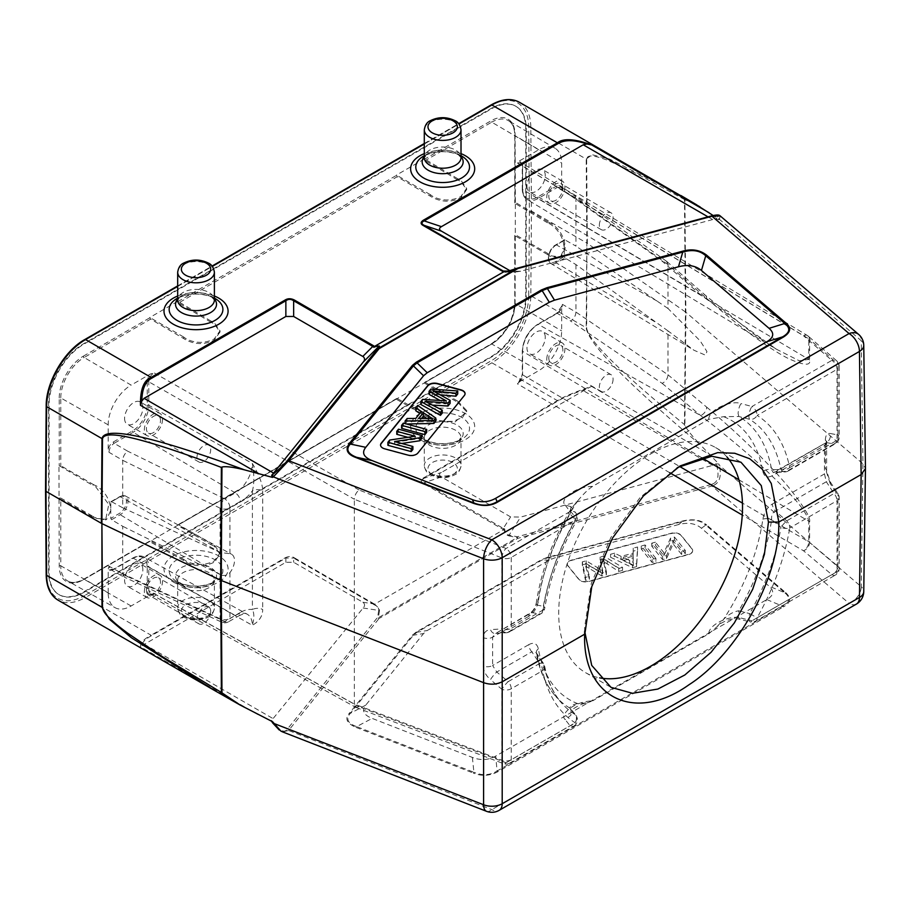 <?xml version="1.0" encoding="UTF-8"?>
<svg xmlns="http://www.w3.org/2000/svg" width="911" height="911" viewBox="0 0 911 911"><rect width="100%" height="100%" fill="white"/><g stroke="black" fill="none" stroke-linecap="round" stroke-linejoin="round"><path stroke-width="0.68" stroke-dasharray="4.55 3.42" d="M694.444 203.529L684.89 199.76L685.869 312.257L862.945 463.813L865.45 468.493M708.018 216.841L712.709 219.54L715.944 218.811L718.927 219.733L713.142 215.508M712.709 219.54L520.648 271.25L515.057 272.07L510.149 270.818M720.168 215.907L719.405 219.312A2.198 1.936 48.9 0 0 716.866 217.991C719.291 215.349 718.096 214.529 713.29 215.531L517.163 268.278M520.648 271.25L509.078 271.25M676.372 192.904L609.539 159.049L592.07 154.722L586.194 159.072L530.806 127.096L531.443 211.056L586.855 243.055L586.194 159.072A7.345 4.27 -0.5 0 1 586.661 159.368C587.037 153.857 595.293 155.792 607.25 160.142L635.889 173.249L684.89 199.76M45.983 491.336L46.62 405.452A53.601 30.951 -60 0 1 84.518 340.19L490.835 105.608A53.601 30.951 -60 0 1 528.733 127.107L529.371 211.056L531.443 211.056L530.806 295.756L586.194 327.732C588.073 343.196 626.039 382.142 700.103 444.557L718.927 464.063L715.944 463.858L712.709 465.362L520.648 517.061L510.627 516.901L441.436 476.954C438.908 475.451 438.908 473.959 441.436 472.456L586.923 388.826C573.816 393.222 564.228 397.23 558.17 400.851L424.173 478.207C421.246 479.79 421.246 481.281 424.173 482.705A2.198 1.275 -60 0 1 423.387 483.399C420.381 481.407 420.381 479.607 423.387 478.002A2.198 1.275 -120 0 0 424.173 478.207L441.436 472.456M423.387 478.002L557.395 400.635C563.249 396.911 574.636 392.151 591.558 386.332L586.923 388.826M503.601 529.712L504.751 528.995C504.922 532.491 506.391 534.529 509.147 535.11A2.198 0.66 -78.5 0 0 509.078 535.941L506.88 535.053L503.601 529.712L374.637 604.164L379.306 608.707L379.477 610.769A2.198 1.264 9.3 0 1 378.725 610.404C379.044 608.058 377.405 606.122 373.817 604.585L374.637 604.164M285.075 557.862C288.525 556.12 291.645 556.12 294.424 557.862A2.198 1.275 -60 0 1 293.649 558.067L285.86 558.067A2.198 1.275 60 0 1 285.075 557.862L151.078 635.218A2.198 1.275 -120 0 0 151.864 635.434C145.111 639.294 141.786 642.745 141.854 645.774L140.465 646.764C140.203 642.972 143.744 639.112 151.078 635.218L85.554 597.388A55.07 31.794 -60 0 1 58.019 600.121M244.638 707.528L237.372 703.474M682.293 521.081C692.929 518.564 701.049 519.862 706.651 524.975A2.198 1.492 -49.4 0 1 705.74 525.089C699.99 520.044 692.337 518.814 682.76 521.411A2.198 0.763 74.9 0 1 682.293 521.081L546.93 557.521L541.396 559.753L416.293 631.983L412.421 635.172L349.3 713.324A2.198 1.628 -141.1 0 0 350.302 713.359C345.588 718.984 347.717 723.402 356.668 726.625A2.198 1.002 -68.7 0 1 356.053 727.388C346.852 723.425 344.597 718.733 349.3 713.324M785.726 592.662C791.511 598.117 790.725 602.866 783.346 606.885A2.198 1.275 60 0 1 782.572 606.191C789.974 602.228 790.725 597.753 784.815 592.776A2.198 1.492 130.6 0 0 785.726 592.662L706.651 524.975M497.93 771.674C489.742 775.99 481.532 776.445 473.287 773.04A2.198 1.002 111.3 0 0 473.902 772.277C482.261 775.808 490.004 775.375 497.144 770.979A2.198 1.275 -120 0 0 497.93 771.674L783.346 606.885M365.766 705.125L350.302 713.359L413.423 635.206L417.079 632.188L542.17 559.969L547.397 557.851L682.76 521.411L678.467 524.588C687.907 522.117 695.56 523.347 701.447 528.266L769.066 586.137C774.566 590.966 773.815 595.441 766.823 599.563L495.63 756.13C488.478 760.173 480.735 760.605 472.388 757.428L372.144 718.392C363.626 714.987 361.496 710.569 365.766 705.125L423.569 633.555L427.225 630.537L549.287 560.071L554.503 557.965L678.467 524.588M691.984 549.014L681.121 535.566A7.345 4.236 0 0 0 679.652 534.358A7.345 4.236 0 0 0 671.361 533.516L571.539 560.39A7.345 4.236 0 0 0 567.302 564.239A7.345 4.236 0 0 0 567.986 566.027L578.849 579.476A7.345 4.236 0 0 0 588.608 581.525L688.431 554.651A7.345 4.236 0 0 0 692.667 550.813A7.345 4.236 0 0 0 691.984 549.014L691.984 548.718A7.345 4.236 180 0 1 692.667 550.506A7.345 4.236 180 0 1 688.431 554.355L588.608 581.229A7.345 4.236 180 0 1 580.307 580.375A7.345 4.236 180 0 1 578.849 579.168L567.986 565.731A7.345 4.236 180 0 1 567.302 563.932A7.345 4.236 180 0 1 571.539 560.094L671.361 533.22A7.345 4.236 180 0 1 681.121 535.269L691.984 548.718M655.408 542.193L651.752 543.172L662.616 556.621L666.533 555.562L673.138 540.929L681.667 551.497L685.323 550.506L674.459 537.057L670.553 538.116L663.948 552.761L655.408 542.193L655.408 545.188L663.948 555.756L670.553 541.111L674.459 540.064L685.323 553.501L681.667 554.492L673.138 543.935L666.533 558.568L662.616 559.616L651.752 546.167L655.408 545.188M655.931 558.42L645.079 544.972L641.253 545.996L652.117 559.445L655.931 558.42L655.931 561.415L652.117 562.451L641.253 549.003L645.079 547.966L655.931 561.415M614.64 553.171L610.586 554.252L632.519 564.729L636.63 563.613L637.563 546.999L633.213 548.16L633.145 553.148L621.097 556.382L614.64 553.171L614.64 556.165L621.097 559.388L633.145 556.143L633.213 551.166L637.563 549.993L636.63 566.619L632.519 567.724L610.586 557.259L614.64 556.165M585.671 563.26L601.795 572.996L606.396 571.755L603.424 558.477L618.728 568.441L622.555 567.405L603.788 556.086L600.11 557.076L602.683 570.776L586.183 560.823L582.288 561.871L585.5 577.38L589.406 576.333L585.671 563.26L585.671 566.255L589.406 579.328L585.5 580.375L582.288 564.877L586.183 563.829L602.683 573.771L600.11 560.071L603.788 559.081L622.555 570.4L618.728 571.436L603.424 561.472L606.396 574.75L601.795 575.991L601.795 572.996M651.752 546.167L651.752 543.172M662.616 559.616L662.616 556.621M666.533 558.568L666.533 555.562M673.138 543.935L673.138 540.929M681.667 554.492L681.667 551.497M685.323 553.501L685.323 550.506M674.459 540.064L674.459 537.057M670.553 541.111L670.553 538.116M663.948 555.756L663.948 552.761M645.079 547.966L645.079 544.972M641.253 549.003L641.253 545.996M652.117 562.451L652.117 559.445M610.586 557.259L610.586 554.252M623.363 560.538L633.35 565.777L633.134 557.908L623.363 560.538L623.363 557.236L633.134 554.605L633.134 557.908M632.519 567.724L632.519 564.729M636.63 566.619L636.63 563.613M637.563 549.993L637.563 546.999M633.213 551.166L633.213 548.16M633.145 556.143L633.145 553.148M621.097 559.388L621.097 556.382M633.35 565.777L633.35 562.486L623.363 557.236M633.134 554.605L633.35 562.486M601.795 575.991L585.671 566.255M606.396 571.755L606.396 574.75M603.424 561.472L603.424 558.477M618.728 571.436L618.728 568.441M622.555 570.4L622.555 567.405M603.788 559.081L603.788 556.086M600.11 557.076L600.11 560.071M602.683 573.771L602.683 570.776M586.183 563.829L586.183 560.823M582.288 564.877L582.288 561.871M585.5 580.375L585.5 577.38M589.406 576.333L589.406 579.328M379.477 610.769L378.327 617.749L517.163 537.592A2.198 0.66 101.5 0 1 517.232 536.761A2.198 0.763 -105.1 0 0 517.949 538.287L379.113 618.444A2.198 1.628 38.9 0 1 377.587 617.385A2.198 1.264 -170.7 0 0 378.327 617.749A2.198 1.275 -120 0 0 379.113 618.444L288.616 730.485L282.547 731.886M504.751 528.995L503.305 528.391A2.198 1.275 120 0 1 502.53 529.086L423.387 483.399M713.29 483.695C718.005 481.395 719.2 475.599 716.866 466.295L719.405 465.327C721.808 476.749 719.337 483.65 712.003 486.041A2.198 0.763 74.9 0 1 711.297 484.515L713.29 483.695M586.661 159.368L587.322 243.351L685.869 312.257L684.89 425.562C687.577 430.311 692.656 436.642 700.103 444.557M684.89 425.562L684.468 424.606C620.619 372.246 588.005 340.054 586.661 328.028L586.855 243.055L586.194 327.732A7.345 4.202 -179.5 0 1 586.661 328.028M374.512 604.244L373.556 603.549A2.198 1.275 120 0 1 372.781 603.754L373.817 604.585M141.854 645.774L285.86 562.281L293.649 562.281L362.84 602.228C365.038 603.936 365.129 605.872 363.125 608.013L271.626 720.385L272.594 721.751M271.603 721.284L271.626 720.385L273.038 722.548C279.768 730.85 284.46 733.15 287.09 729.426A2.198 1.628 -141.1 0 0 288.616 730.485L491.815 809.617A14.69 8.484 -120 0 0 499.16 810.346M380.559 445.16A7.345 4.236 0 0 0 380.547 445.308A7.345 4.236 0 0 0 384.784 449.146L408.082 455.42A7.345 4.236 0 0 0 417.842 453.371L464.382 395.738A7.345 4.236 0 0 0 465.077 393.951A7.345 4.236 0 0 0 465.065 393.803M396.775 434.308L398.483 432.201L421.77 438.464M387.892 445.308L389.714 443.042L415.086 439.239L407.934 437.314M401.74 443.463L394.6 444.545L412.888 449.465M401.592 428.341L403.379 426.132L426.667 432.406M415.792 410.77L417.671 408.435L435.811 421.087M406.488 423.979L405.099 424.002L407.126 421.497L415.746 421.451L421.36 414.494L419.789 413.446M440.207 394.782L433.26 394.042L450.136 403.357M429.058 394.338L430.88 392.094L457.732 393.951M420.848 404.507L422.556 402.389L446.299 403.869L440.081 400.476M432.474 405.099L424.981 404.29L442.245 413.127M398.483 429.195L398.483 432.201M394.6 441.55L394.6 444.545M389.714 440.047L389.714 443.042M415.086 436.244L415.086 439.239M403.379 423.137L403.379 426.132M417.671 405.429L417.671 408.435M407.126 418.502L407.126 421.497M415.746 418.456L415.746 421.451M421.36 411.499L421.36 414.494M432.44 418.57L432.44 421.873L426.792 418.456M421.474 418.456L418.809 421.747L418.809 418.445M418.809 421.747L432.44 421.873M433.26 391.047L433.26 394.042M424.981 401.295L424.981 404.29M422.556 402.389L422.556 399.382M446.299 400.874L446.299 403.869M430.88 389.088L430.88 392.094M584.668 631.881L584.657 627.087L591.376 583.199L610.939 537.331L640.182 497.395L677.454 467.537M584.668 631.095L584.668 628.18M726.978 457.015A129.966 75.032 120 0 0 715.59 447.574A129.966 75.032 120 0 0 615.437 482.397A129.966 75.032 120 0 0 558.705 613.194A129.966 75.032 120 0 0 585.625 672.694A129.966 75.032 120 0 0 599.632 677.864M808.774 338.801A7.345 4.236 180 0 1 809.594 339.393A7.345 4.931 131 0 0 808.319 336.216A7.345 4.931 131 0 0 803.548 335.795L831.868 360.38L751.985 406.5A7.345 4.236 60 0 1 757.132 415.462A7.345 5.99 121.9 0 1 749.673 419.345L738.832 416.498L723.607 416.68L708.667 419.356L592.549 486.406C588.426 489.082 583.45 493.933 577.597 500.97L571.402 508.372L571.003 506.641L570.07 513.929L571.527 508.133C552.92 539.278 541.168 570.912 536.283 603.025A7.345 3.405 -171.7 0 1 538.355 601.089A161.418 93.195 -60 0 1 577.597 500.97M93.787 516.469L92.74 517.072L105.608 519.965L108.785 504.455L95.609 486.668L92.74 485.369L93.787 484.766L96.657 486.064C105.369 491.826 110.083 499.888 110.8 510.274L110.8 518.393L119.443 513.394A9.941 5.739 -60 0 0 126.481 501.221A9.941 5.739 -60 0 0 119.443 497.155L110.8 502.155L110.8 510.274L106.655 519.361L96.657 518.439L60.775 498.066L60.775 565.822L108.181 592.719A32.454 18.732 -60 0 0 115.002 607.637A32.454 18.732 -60 0 0 131.127 605.974L150.269 594.917L153.982 593.665L150.361 594.018L148.789 590.658L354.356 704.044L355.791 707.346L359.048 706.754L506.072 762.769A7.345 3.393 -69.1 0 1 503.407 763.612A7.345 3.393 -69.1 0 1 501.915 760.264L354.356 704.044L354.356 499.251L501.915 557.965L501.915 628.92A7.345 4.236 0 0 0 511.219 628.408A7.345 4.236 60 0 1 509.693 631.767A7.345 4.236 60 0 1 508.224 632.109A7.345 4.817 -93.5 0 1 506.482 632.735A7.345 4.817 -93.5 0 1 501.915 628.92L490.482 629.626A7.345 4.817 86.5 0 0 495.026 633.441A7.345 4.817 86.5 0 0 496.78 632.803L530.327 612.921A7.345 4.236 60 0 0 528.813 616.292C533.8 613.114 536.989 608.047 538.355 601.089M577.597 703.588C572.29 704.636 569.785 706.173 570.07 708.211L571.391 710.956C570.787 709.623 582.55 702.893 587.083 702.882L577.597 703.588A161.418 93.195 -60 0 1 538.355 648.791C536.978 643.405 533.789 642.016 528.813 644.624A7.345 4.236 60 0 0 531.808 651.786L536.215 652.629L537.274 654.918A7.345 4.942 -10 0 1 536.317 653.062C539.392 670.633 545.871 685.083 555.767 696.425A168.512 97.283 -60 0 1 537.274 654.918L543.696 664.392A7.345 2.687 145.9 0 0 543.525 663.527A7.345 2.687 145.9 0 0 539.642 663.481A7.345 4.236 -120 0 1 542.637 670.644L511.219 688.784A7.345 4.236 180 0 1 501.915 689.308A7.345 1.287 -50 0 1 508.224 681.622L496.78 672.011L492.612 665.52L528.813 644.624M587.083 702.882L592.549 700.912C574.124 701.254 558.99 714.828 565.219 719.599L570.878 715.329L570.969 709.065M708.667 633.862L721.079 623.272C727.969 619.457 734.027 618.091 739.265 619.173L741.087 618.068C732.774 614.538 709.134 623.283 708.667 633.862L592.549 700.912M717.435 626.221L723.607 619.298C728.629 614.378 733.708 611.532 738.832 610.78L738.069 615.927L739.265 619.173L750.152 621.894A7.345 2.494 104.1 0 0 751.985 620.79L741.087 618.068M762.86 519.179A7.345 3.405 8.3 0 1 771.64 519.6C771.264 515.182 772.517 512.358 775.398 511.151A7.345 4.236 -120 0 1 772.403 503.988C767.404 507.154 764.227 512.221 762.86 519.179A161.418 93.195 -60 0 1 723.607 619.298M762.86 471.477C764.238 476.863 767.415 478.252 772.403 475.644A7.345 4.236 -120 0 1 773.906 472.297L773.245 472.593L771.64 469.803A7.345 4.942 170 0 0 762.86 471.477A161.418 93.195 -60 0 0 723.607 416.68M183.612 338.186L183.612 336.979L186.163 338.824C195.512 343.493 204.861 343.538 214.21 338.96L220.018 330.83L214.21 322.631L211.067 321.127L211.067 322.335L214.21 323.838L220.018 332.025L214.21 340.167C204.861 344.734 195.512 344.688 186.163 340.019L150.6 319.123L84.131 357.499L131.127 385.102L150.269 374.057L153.982 372.804C150.827 374.99 149.097 377.985 148.789 381.8L148.789 405.293L252.324 463.426C254.306 474.733 254.328 483.889 252.393 490.892A7.345 4.236 0 0 1 262.698 490.847C262.619 484.06 259.157 474.927 252.324 463.426A24.062 13.893 120 0 1 235.311 492.885L133.2 432.292L114.148 443.293L127.711 451.196C124.716 453.473 123.053 456.502 122.712 460.306L220.075 508.167A7.345 3.758 -63.8 0 1 224.823 498.943L127.711 451.196M211.067 322.335L178.624 302.942L177.861 301.29L149.825 317.472L150.6 319.123M430.243 195.797L430.243 194.59L432.793 196.434C442.142 201.103 451.492 201.149 460.829 196.571L466.637 188.44L460.829 180.253L457.698 178.738L457.698 179.945L460.829 181.448L466.637 189.636L460.829 197.778C451.492 202.344 442.142 202.299 432.793 197.63L397.23 176.734L178.624 302.942M457.698 179.945L425.255 160.552L424.492 158.901L396.444 175.083L397.23 176.734M519.577 160.837L522.607 165.085A1.105 0.638 0 0 0 522.288 165.54L521.092 162.659L517.414 162.989L519.577 160.837L538.72 149.791A32.454 18.732 -60 0 1 555.038 148.242A32.454 18.732 -60 0 1 561.666 163.035L561.666 186.63L562.429 190.479L560.925 187.165L574.397 195.261M708.667 419.356C709.111 408.64 732.695 399.94 741.087 403.619C739.47 405.771 738.468 409.062 738.069 413.457L738.832 416.498A168.512 97.283 -60 0 1 771.64 469.803L780.966 469.416A7.345 4.897 87 0 0 784.883 471.944A7.345 4.897 87 0 0 786.728 471.317A7.345 4.236 60 0 0 788.209 470.976L835.489 443.668A7.345 4.236 -120 0 0 837.015 440.309A7.345 4.236 0 0 0 839.168 437.314A7.345 4.236 0 0 0 837.904 434.934A7.345 6.286 -79.4 0 1 834.009 444.01A7.345 4.236 -120 0 0 835.489 443.668A7.345 7.345 0 0 0 839.168 437.314L839.168 366.347A7.345 4.236 180 0 1 837.015 369.342A7.345 4.236 -120 0 0 831.868 360.38A7.345 4.931 -49 0 1 836.64 360.802A7.345 4.931 -49 0 1 837.904 363.979L809.594 339.393L809.594 359.959C810.972 366.074 803.855 365.584 788.254 358.467C769.419 348.981 742.226 328.985 706.685 298.478L668.002 264.6L666.556 261.298L662.183 261.195L700.661 294.902A7.345 4.908 -48.8 0 1 705.421 295.323A7.345 4.908 -48.8 0 1 705.433 295.335A7.345 4.908 -48.8 0 1 706.685 298.478M571.003 506.641L565.219 505.149C558.99 500.276 574.055 486.588 592.549 486.406M108.181 448.451L110.22 444.819L113.385 441.949A1.105 0.638 -120 0 0 114.148 443.293C111.005 445.468 109.274 448.463 108.967 452.277L108.181 448.451L108.181 424.845A32.454 18.732 -60 0 1 131.127 385.102M122.712 507.791L111.575 501.688L120.218 496.7A11.046 6.377 -60 0 1 125.672 496.119A11.046 6.377 -60 0 1 128.03 501.209A11.046 6.377 -60 0 1 120.218 514.738L111.575 519.725L122.712 526.273L122.712 573.759L124.386 577.198L127.711 576.64L114.148 569.17A1.105 0.638 -120 0 0 113.385 569.626L132.425 558.625A1.105 0.638 60 0 1 133.2 558.17L235.311 615.472L224.823 621.53A7.345 3.872 -65.2 0 1 221.669 622.156A7.345 3.872 -65.2 0 1 220.075 618.763L220.075 574.499L220.678 574.761C224.174 576.173 227.26 575.456 229.936 572.643A13.631 7.869 120 0 0 234.491 560.561A13.631 7.869 120 0 0 231.576 554.275A13.631 7.869 120 0 0 229.936 553.74L220.075 552.43L122.712 507.791L122.712 460.306L108.967 452.277M110.8 502.155L111.575 501.688L110.8 502.155M93.787 484.766L60.775 465.703L59.226 465.703L92.74 485.369M515.546 106.097A49.194 28.4 -60 0 0 490.949 108.534L83.368 343.857A49.194 28.4 -60 0 0 48.579 404.108L48.579 571.983A49.194 28.4 -60 0 0 58.771 594.496A49.194 28.4 -60 0 0 83.368 592.059L490.949 356.748A49.194 28.4 -60 0 0 525.738 296.496L525.738 128.622A49.194 28.4 -60 0 0 515.546 106.097L516.059 106.405A49.194 28.4 120 0 0 491.462 108.842L83.88 344.153A49.194 28.4 120 0 0 49.092 404.404L49.092 572.279A49.194 28.4 120 0 0 59.283 594.803A49.194 28.4 120 0 0 83.88 592.366L491.462 357.044A49.194 28.4 120 0 0 526.251 296.792L526.251 128.918A49.194 28.4 120 0 0 516.059 106.405M548.57 222.204L551.383 223.525C559.946 229.378 564.581 237.486 565.287 247.883L561.21 256.936L551.383 255.9L548.57 253.907L547.511 254.511L550.335 256.503L560.163 257.54L564.239 248.487L564.239 240.367L555.585 245.355A9.941 5.739 -60 0 0 548.559 257.54A9.941 5.739 -60 0 0 555.585 261.594L564.239 256.606L564.239 248.487C563.533 238.101 558.899 229.982 550.335 224.129L547.511 222.808L548.57 222.204L515.364 202.356L515.079 302.646A34.14 19.712 120 0 1 490.949 344.449L83.368 579.76A34.14 19.712 120 0 1 59.226 565.833L58.953 465.863M515.364 202.356L515.079 135.671L561.666 163.035M424.492 383.121L457.686 402.298L457.686 401.102L425.255 382.369L424.492 382.814L491.724 343.994A33.035 19.074 120 0 0 515.079 303.534A1.105 0.638 180 0 1 515.079 302.646M457.686 401.102L466.637 410.542L462.606 417.42L452.961 421.394L439.762 421.269L430.243 416.942L397.23 398.551L178.624 524.759L211.067 543.491L211.067 544.687L177.861 525.51M211.067 544.687L214.21 546.133L220.018 554.127L214.21 562.178C204.861 566.756 195.512 566.813 186.163 562.315L183.612 560.538L183.612 559.331L186.163 561.119C195.512 565.606 204.861 565.56 214.21 560.982L220.018 552.931L214.21 544.937L211.067 543.491M183.612 559.331L150.6 540.94L84.131 579.305A1.105 0.638 -120 0 0 83.368 579.76M668.002 330.909L575.946 264.6L564.991 257.95L556.359 262.937A11.046 6.377 -60 0 1 550.768 263.438A11.046 6.377 -60 0 1 548.547 258.428A11.046 6.377 -60 0 1 556.359 244.9L564.991 239.912L575.946 246.118L575.946 198.632L668.002 264.6L668.002 308.487L700.263 340.987L706.97 351.623L705.353 355.119L693.92 350.223L668.002 330.909L668.002 374.797L706.685 407.137A7.345 5.033 -50.1 0 1 700.661 415.541L538.185 324.35A1.105 0.638 -120 0 0 537.649 324.305C528.3 330.727 523.176 339.598 522.288 350.906L522.288 374.398A1.105 0.638 180 0 0 522.595 374.842L522.595 351.35A1.105 0.638 0 0 1 522.607 350.462L522.607 373.954L519.577 381.709L517.414 383.838C520.545 381.652 522.276 378.657 522.595 374.842L679.526 466.409M519.577 381.709L538.72 370.652A32.454 18.732 -60 0 0 561.666 330.909L561.666 307.303L559.627 310.936L556.462 313.805L537.422 324.806A20.942 12.094 -60 0 0 522.607 350.462M701.925 457.823L522.595 351.35A22.046 12.731 -60 0 1 538.185 324.35L557.236 313.35C560.379 311.175 562.11 308.169 562.429 304.365L561.666 307.303M575.946 264.6L575.946 312.086L668.002 374.797C667.683 378.612 665.747 381.47 662.183 383.372L570.559 320.968C573.873 318.873 575.661 315.912 575.946 312.086L562.429 304.365M564.239 256.606L564.991 257.95M547.511 254.511L515.079 235.778L515.079 234.89L515.079 303.534L561.666 330.909M548.57 253.907L515.364 234.731M547.511 222.808L515.079 203.426L515.079 134.771A34.14 19.712 120 0 0 490.949 120.833L424.492 159.209M564.991 239.912L564.239 240.367L564.991 239.912M522.607 165.085L522.607 188.577A20.942 12.094 -60 0 0 537.422 197.129L556.462 186.129L559.627 185.354L561.666 186.63M526.979 186.06A12.925 7.459 120 0 0 529.667 191.982A12.925 7.459 120 0 0 536.124 191.333A12.925 7.459 120 0 0 545.256 175.504A12.925 7.459 120 0 0 542.592 169.594A12.925 7.459 120 0 0 532.628 173.044A12.925 7.459 120 0 0 526.979 186.06M521.103 162.67L522.595 165.984A1.105 0.638 0 0 1 522.288 165.54L522.288 189.032A1.105 0.638 180 0 1 522.607 188.577M772.403 503.988L824.466 473.925L824.466 445.593L826.3 442.564L773.929 472.285A7.345 4.236 -120 0 1 775.398 471.944L773.314 472.593L784.918 471.944A7.345 7.345 0 0 0 788.209 470.976A7.345 4.236 60 0 0 789.723 467.605L837.015 440.309L837.015 369.342L757.132 415.462A178.59 103.102 120 0 1 789.723 467.605A7.345 5.022 -11.6 0 1 780.966 469.416A171.496 99.014 120 0 0 749.673 419.345A7.345 2.426 104.9 0 1 749.218 413.583A7.345 2.426 104.9 0 1 751.985 406.5L741.087 403.619M826.3 442.564L834.009 444.01L786.728 471.317L775.398 471.944L826.3 442.564A7.345 6.286 100.6 0 0 830.194 433.488L837.904 434.934L837.904 363.979A7.345 4.236 180 0 1 839.168 366.347A7.345 7.345 0 0 0 836.64 360.802L808.319 336.216M706.685 407.137C739.743 434.638 771.89 466.865 788.254 486.793C803.855 506.391 810.972 518.074 809.594 521.832L809.594 542.409L837.904 566.289A7.345 5.011 -49.9 0 1 831.868 574.67L751.985 620.79A7.345 4.236 60 0 0 755.618 621.131L835.489 575.012A7.345 4.236 -120 0 0 837.015 571.652A7.345 4.236 0 0 0 839.168 568.658A7.345 4.236 0 0 0 837.904 566.289L837.904 495.322A7.345 4.236 180 0 1 839.168 497.691A7.345 4.236 180 0 1 837.015 500.697A7.345 4.236 -120 0 0 834.009 493.523A7.345 2.756 -33.3 0 1 837.961 493.671A7.345 2.756 -33.3 0 1 837.904 495.322L830.194 483.559A7.345 2.756 146.7 0 0 830.24 481.908A7.345 2.756 146.7 0 0 830.24 481.896A7.345 2.756 146.7 0 0 826.3 481.76L834.009 493.523L786.728 520.83A7.345 1.355 130.8 0 0 780.966 527.412A7.345 3.268 -170.6 0 0 789.723 527.993A178.59 103.102 120 0 1 757.132 617.772A7.345 4.236 60 0 1 755.618 621.131A7.345 7.345 0 0 1 750.152 621.894A7.345 2.494 104.1 0 1 749.673 613.615L738.832 610.78A168.512 97.283 -60 0 0 771.64 519.6L780.966 527.412A171.496 99.014 120 0 1 749.673 613.615L757.132 617.772L837.015 571.652L837.015 500.697L789.723 527.993A7.345 4.236 60 0 0 786.728 520.83L775.398 511.151L826.3 481.76L824.466 473.925A7.345 4.236 0 0 0 826.619 470.941A7.345 4.236 0 0 0 825.355 468.561L825.355 440.229A7.345 4.236 180 0 1 826.619 442.598L826.767 441.22L825.412 442.575M662.183 383.372L700.661 415.541C751.199 454.6 771.674 475.394 786.922 490.881C799.664 503.692 806.952 513.815 808.774 521.251A7.345 4.236 180 0 1 809.594 521.832M545.256 337.377A12.925 7.459 120 0 0 542.592 331.467A12.925 7.459 120 0 0 532.628 334.918A12.925 7.459 120 0 0 526.979 347.934A12.925 7.459 120 0 0 529.667 353.855A12.925 7.459 120 0 0 536.124 353.206A12.925 7.459 120 0 0 545.256 337.377M546.759 359.298A12.845 7.413 -60 0 1 552.373 346.351A12.845 7.413 -60 0 1 562.281 342.923A12.845 7.413 -60 0 1 564.934 348.799A12.845 7.413 -60 0 1 555.847 364.537A12.845 7.413 -60 0 1 549.435 365.186A12.845 7.413 -60 0 1 546.759 359.298M548.809 358.114A9.953 5.751 120 0 0 550.882 362.669A9.953 5.751 120 0 0 555.847 362.179A9.953 5.751 120 0 0 562.884 349.983A9.953 5.751 120 0 0 560.834 345.44A9.953 5.751 120 0 0 553.159 348.082A9.953 5.751 120 0 0 548.809 358.114M613.092 379.158A9.725 5.614 -60 0 1 608.855 388.94A9.725 5.614 -60 0 1 601.362 391.559A9.725 5.614 -60 0 1 599.336 387.095A9.725 5.614 -60 0 1 606.214 375.184A9.725 5.614 -60 0 1 611.087 374.706A9.725 5.614 -60 0 1 613.092 379.158M668.002 308.487L575.946 246.118M562.429 190.479L575.946 198.632L574.613 195.398L570.559 195.523L662.183 261.195M570.559 195.523L557.236 187.472L560.914 187.154L561.973 188.793M809.594 359.959A7.345 4.236 0 0 0 808.774 359.378L799.346 360.824L776.388 349.198L700.661 294.902L538.185 198.473A22.046 12.731 -60 0 1 527.059 199.498A22.046 12.731 -60 0 1 522.595 189.477L522.595 165.984L808.774 338.812L808.774 359.378L522.595 189.477A1.105 0.638 180 0 1 522.288 189.032C522.379 194.1 523.973 197.596 527.059 199.498L776.274 349.129M564.934 186.926A12.845 7.413 -60 0 1 555.847 202.663A12.845 7.413 -60 0 1 549.435 203.312A12.845 7.413 -60 0 1 546.759 197.414A12.845 7.413 -60 0 1 552.373 184.477A12.845 7.413 -60 0 1 562.281 181.05A12.845 7.413 -60 0 1 564.934 186.926M562.884 188.11A9.953 5.751 120 0 0 560.834 183.555A9.953 5.751 120 0 0 553.159 186.208A9.953 5.751 120 0 0 548.809 196.229A9.953 5.751 120 0 0 550.882 200.796A9.953 5.751 120 0 0 555.847 200.295A9.953 5.751 120 0 0 562.884 188.11M599.336 225.222A9.725 5.614 -60 0 1 606.214 213.311A9.725 5.614 -60 0 1 611.087 212.832A9.725 5.614 -60 0 1 613.092 217.274A9.725 5.614 -60 0 1 608.855 227.055A9.725 5.614 -60 0 1 601.362 229.686A9.725 5.614 -60 0 1 599.336 225.222M457.698 178.738L424.492 158.901M430.243 194.59L396.444 175.083M211.067 321.127L177.861 301.29M183.612 336.979L149.825 317.472M538.355 648.791A7.345 4.942 -10 0 0 536.306 653.028M356.042 707.46L503.407 763.612A7.345 7.345 0 0 0 509.693 763.111A7.345 4.236 60 0 0 511.219 759.751L511.219 688.784A7.345 4.236 60 0 0 508.224 681.622L539.642 663.481L531.808 651.786L496.78 672.011A7.345 1.287 130 0 0 490.482 679.686L501.915 689.308L501.915 760.264A7.345 4.236 0 0 0 511.219 759.751L575.228 722.787A7.345 5.99 -58.1 0 0 574.989 714.463L570.07 708.211A168.512 97.283 -60 0 1 555.767 696.425L561.893 703.349A171.496 99.014 120 0 0 574.989 714.463A7.345 5.5 141.8 0 1 575.809 715.249L570.981 709.077M536.226 652.64L543.525 663.527A7.345 7.345 0 0 1 544.641 666.18C547.91 681.69 553.66 694.08 561.893 703.349A171.496 99.014 120 0 1 543.696 664.392A7.345 5.022 168.4 0 1 544.641 666.18A7.345 5.022 168.4 0 1 542.637 670.644A178.59 103.102 120 0 0 575.228 722.787A7.345 4.236 -120 0 1 573.702 726.158A7.345 7.345 0 0 0 575.809 715.249A7.345 5.5 141.8 0 1 576.731 718.062A7.345 5.5 141.8 0 1 570.081 725.816L506.072 762.769A7.345 4.236 60 0 0 509.693 763.111L573.702 726.158A7.345 4.236 -120 0 1 570.081 725.816L565.219 719.599M108.181 592.719L108.181 569.124L108.967 566.175L110.527 569.523L114.148 569.17L133.2 558.17A22.046 12.731 -60 0 1 144.109 557.02L247.211 614.219A24.062 13.893 120 0 1 252.324 625.299C259.168 621.45 262.63 616.189 262.698 609.527A7.345 4.236 180 0 0 252.393 609.573C254.328 613.217 254.306 618.455 252.324 625.299L148.789 567.166L148.789 590.658A1.105 0.638 180 0 0 147.24 590.67L147.24 567.177A20.942 12.094 -60 0 0 132.425 558.625M565.219 505.149L570.081 511.526A7.345 4.236 -120 0 1 575.228 520.488L576.435 521.092L570.07 513.929A168.512 97.283 -60 0 0 537.274 605.109A7.345 3.405 -171.7 0 1 536.283 603.025C535.269 607.546 533.288 610.848 530.327 612.921A7.345 4.236 60 0 1 531.808 612.579L537.274 605.109L543.696 606.407C543.275 610.621 541.92 613.137 539.642 613.968A7.345 4.236 -120 0 0 541.123 613.627L509.693 631.767A7.345 7.345 0 0 1 506.482 632.735L495.037 633.441A7.345 4.817 86.5 0 0 495.037 633.441L492.612 637.188L492.612 665.52A7.345 4.236 0 0 1 483.32 666.032C483.502 671.043 485.893 675.598 490.482 679.686M113.385 441.949L132.425 430.949A20.942 12.094 -60 0 0 147.24 405.304L147.24 381.811A1.105 0.638 0 0 1 148.789 381.8L354.356 499.251C354.652 495.436 356.224 492.35 359.048 489.981L506.072 548.479A7.345 4.236 60 0 1 511.219 557.441L511.219 628.408L542.637 610.268A178.59 103.102 120 0 1 575.228 520.488L511.219 557.441A7.345 4.236 180 0 1 501.915 557.965A7.345 3.314 -68.3 0 1 506.072 548.479L570.081 511.526A7.345 5.432 142.5 0 1 575.854 513.018L571.038 506.687M147.24 381.811L148.14 377.632L150.269 374.057M124.591 418.377A12.925 7.459 120 0 0 127.278 424.298A12.925 7.459 120 0 0 137.231 420.825A12.925 7.459 120 0 0 142.868 407.821A12.925 7.459 120 0 0 140.203 401.91A12.925 7.459 120 0 0 133.723 402.548A12.925 7.459 120 0 0 124.591 418.377M220.075 574.499L122.712 526.273M111.575 519.725L110.8 518.393M150.269 594.917L148.14 593.801L147.24 590.67M113.385 569.626L110.22 570.4L108.181 569.124M142.868 569.694A12.925 7.459 120 0 0 140.203 563.795A12.925 7.459 120 0 0 133.723 564.421A12.925 7.459 120 0 0 124.591 580.25A12.925 7.459 120 0 0 127.278 586.172A12.925 7.459 120 0 0 137.231 582.698A12.925 7.459 120 0 0 142.868 569.694M144.371 591.615A12.845 7.413 -60 0 1 153.458 575.877A12.845 7.413 -60 0 1 159.892 575.24A12.845 7.413 -60 0 1 162.545 581.116A12.845 7.413 -60 0 1 156.943 594.04A12.845 7.413 -60 0 1 147.047 597.502A12.845 7.413 -60 0 1 144.371 591.615M146.42 590.43A9.953 5.751 120 0 0 148.493 594.997A9.953 5.751 120 0 0 156.157 592.309A9.953 5.751 120 0 0 160.495 582.3A9.953 5.751 120 0 0 158.446 577.756A9.953 5.751 120 0 0 153.458 578.234A9.953 5.751 120 0 0 146.42 590.43M210.703 611.475A9.725 5.614 -60 0 1 206.455 621.256A9.725 5.614 -60 0 1 198.962 623.876A9.725 5.614 -60 0 1 196.947 619.412A9.725 5.614 -60 0 1 203.825 607.5A9.725 5.614 -60 0 1 208.699 607.022A9.725 5.614 -60 0 1 210.703 611.475M59.226 498.078L60.775 498.066M92.74 517.072L58.953 498.237M183.612 560.538L149.825 541.703M177.861 525.203L178.624 524.759L177.861 525.203M457.686 402.298L466.637 411.738L454.794 422.18L432.793 419.925L396.444 399.314M430.243 418.149L430.243 416.942M162.545 419.242A12.845 7.413 -60 0 1 156.943 432.167A12.845 7.413 -60 0 1 147.047 435.629A12.845 7.413 -60 0 1 144.371 429.741A12.845 7.413 -60 0 1 153.458 413.993A12.845 7.413 -60 0 1 159.892 413.366A12.845 7.413 -60 0 1 162.545 419.242M160.495 420.426A9.953 5.751 120 0 0 158.446 415.871A9.953 5.751 120 0 0 153.458 416.361A9.953 5.751 120 0 0 146.42 428.557A9.953 5.751 120 0 0 148.493 433.112A9.953 5.751 120 0 0 156.157 430.436A9.953 5.751 120 0 0 160.495 420.426M196.947 457.538A9.725 5.614 -60 0 1 203.825 445.627A9.725 5.614 -60 0 1 208.699 445.149A9.725 5.614 -60 0 1 210.703 449.59A9.725 5.614 -60 0 1 206.455 459.383A9.725 5.614 -60 0 1 198.962 462.002A9.725 5.614 -60 0 1 196.947 457.538M461.012 156.578A20.509 11.843 0 0 0 457.163 153.481L461.012 155.701L457.163 153.481A20.509 11.843 0 0 0 428.159 153.481A20.509 11.843 0 0 0 424.298 156.578M214.392 298.967A20.509 11.843 0 0 0 210.532 295.87L214.392 298.091L210.532 295.87A20.509 11.843 0 0 0 181.528 295.87A20.509 11.843 0 0 0 177.679 298.967M181.528 584.293L177.041 581.696A26.852 15.498 0 0 0 215.019 581.696A26.852 15.498 0 0 0 215.019 559.775A26.852 15.498 0 0 0 177.041 559.775A26.852 15.498 0 0 0 177.041 581.696L181.528 584.293A20.509 11.843 180 0 1 181.528 567.542A20.509 11.843 180 0 1 210.532 567.542A20.509 11.843 180 0 1 210.532 584.293A20.509 11.843 180 0 1 181.528 584.293L177.679 580.159A18.357 10.602 0 0 0 183.054 587.652A18.357 10.602 0 0 0 203.062 589.952A18.357 10.602 0 0 0 214.392 580.159A18.357 10.602 0 0 0 209.018 572.666A18.357 10.602 0 0 0 189.01 570.366A18.357 10.602 0 0 0 177.679 580.159L177.679 607.956A18.357 10.602 180 0 1 189.01 598.163A18.357 10.602 180 0 1 209.018 600.451A18.357 10.602 180 0 1 214.392 607.956A18.357 10.602 180 0 1 203.062 617.738A18.357 10.602 180 0 1 183.054 615.449A18.357 10.602 180 0 1 177.679 607.956C178.476 612.75 180.515 615.802 183.817 617.123L183.817 617.123C191.959 621.074 200.101 621.074 208.255 617.123C211.546 615.802 213.595 612.75 214.392 607.956L214.392 580.159L210.532 584.293L215.019 581.696C202.367 587.527 189.704 587.527 177.041 581.696M428.159 441.903L423.672 439.307A26.852 15.498 0 0 0 461.649 439.307A26.852 15.498 0 0 0 461.649 417.386A26.852 15.498 0 0 0 423.672 417.386A26.852 15.498 0 0 0 423.672 439.307L428.159 441.903A20.509 11.843 180 0 1 428.159 425.152A20.509 11.843 180 0 1 457.163 425.152A20.509 11.843 180 0 1 457.163 441.903A20.509 11.843 180 0 1 428.159 441.903L424.298 437.77A18.357 10.602 0 0 0 429.685 445.263A18.357 10.602 0 0 0 449.681 447.563A18.357 10.602 0 0 0 461.012 437.77A18.357 10.602 0 0 0 455.637 430.277A18.357 10.602 0 0 0 435.64 427.976A18.357 10.602 0 0 0 424.298 437.77L424.298 465.567A18.357 10.602 180 0 1 435.64 455.773A18.357 10.602 180 0 1 455.637 458.062A18.357 10.602 180 0 1 461.012 465.567A18.357 10.602 180 0 1 449.681 475.348A18.357 10.602 180 0 1 429.685 473.06A18.357 10.602 180 0 1 424.298 465.567C425.095 470.361 427.145 473.424 430.436 474.733L430.436 474.733C438.59 478.685 446.732 478.685 454.885 474.733C458.176 473.424 460.226 470.361 461.012 465.567L461.012 437.77L457.163 441.903L461.649 439.307C448.986 445.137 436.335 445.137 423.672 439.307M718.927 219.733L719.405 219.312L861.248 340.714L862.945 463.813L861.248 586.73A14.69 8.495 -179.2 0 1 863.753 591.558M716.866 217.991L715.944 218.811M509.408 271.091L510.627 271.091M519.407 102.283A55.07 31.794 -60 0 1 530.806 127.096A1.469 0.854 -0.4 0 0 528.733 127.107M529.371 211.056L528.733 295.745A1.469 0.843 -179.6 0 1 530.806 295.756A55.07 31.794 -60 0 1 491.872 362.806L85.554 597.388A1.469 0.843 -120 0 1 84.518 595.589A53.601 30.951 -60 0 1 46.62 574.089L45.983 490.141M591.558 386.332L709.122 454.202M558.17 400.851A2.198 1.275 60 0 1 557.395 400.635L491.872 362.806A1.469 0.843 60 0 1 490.835 361.007L84.518 595.589M502.53 529.086L503.737 529.633M294.424 557.862L373.556 603.549M173.375 582.061A32.044 18.505 0 0 0 218.697 582.061A32.044 18.505 0 0 0 218.697 555.892A32.044 18.505 0 0 0 173.375 555.892A32.044 18.505 0 0 0 173.375 582.061M420.005 439.671A32.044 18.505 0 0 0 465.316 439.671A32.044 18.505 0 0 0 465.316 413.514A32.044 18.505 0 0 0 420.005 413.514A32.044 18.505 0 0 0 420.005 439.671M258.029 714.645L140.465 646.764M177.679 286.407L212.286 266.422M424.298 144.018L458.905 124.033M424.298 153.629A32.044 18.505 180 0 1 461.012 153.629M177.679 296.018A32.044 18.505 180 0 1 214.392 296.018M863.753 345.349A14.69 8.461 -0.8 0 0 861.248 340.714A14.69 9.941 130.6 0 0 858.617 334.394M856.408 604.084A14.69 8.484 60 0 1 849.075 603.355A14.69 9.941 130.6 0 0 861.248 586.73L719.405 465.327L718.927 464.063M486.485 811.302A14.69 6.707 111.3 0 0 491.815 809.617L849.075 603.355L712.003 486.041L517.949 538.287A2.198 1.275 60 0 1 517.163 537.592L509.078 535.941M356.053 727.388L473.287 773.04M416.293 631.983A2.198 1.275 -120 0 0 417.079 632.188L427.225 630.537M549.287 560.071L542.17 559.969A2.198 1.275 60 0 1 541.396 559.753M546.93 557.521A2.198 0.763 -105.1 0 0 547.397 557.851L554.503 557.965M701.447 528.266L705.74 525.089L784.815 592.776L769.066 586.137M766.823 599.563L782.572 606.191L497.144 770.979L495.63 756.13M412.421 635.172A2.198 1.628 38.9 0 0 413.423 635.206L423.569 633.555M472.388 757.428L473.902 772.277L356.668 726.625L372.144 718.392M629.717 563.636L629.717 560.333M588.973 565.389L588.973 568.384M607.227 561.017L607.227 564.011M600.565 569.432L600.565 572.427M711.297 484.515L517.232 536.761L509.147 535.11L520.648 517.061M441.436 476.954L424.173 482.705L503.305 528.391L510.627 516.901M712.709 465.362L583.222 390.591M715.944 463.858L716.866 466.295M684.468 424.606L685.436 311.915L684.468 200.056M362.84 602.228L372.781 603.754L293.649 558.067L293.649 562.281M285.86 562.281L285.86 558.067L151.864 635.434M144.075 644.134L273.562 718.893M363.125 608.013L378.725 610.404L377.587 617.385L287.09 729.426M428.717 418.468L428.717 419.777M436.961 395.955L436.961 392.96M429.377 406.488L429.377 403.493M443.953 402.639L443.953 400.715M528.813 616.292L492.612 637.188A7.345 4.236 180 0 1 483.32 637.7C483.502 632.838 485.893 630.15 490.482 629.626M826.619 442.609A7.345 4.236 180 0 1 824.466 445.593L772.403 475.644M538.72 149.791L491.724 122.176L425.255 160.552M517.414 162.989L803.548 335.795A7.345 4.259 -58.9 0 1 807.305 335.476A7.345 4.259 -58.9 0 1 808.774 338.812M359.048 489.981L153.982 372.804M108.181 424.845L60.775 397.948L60.775 465.703M59.226 397.959A34.14 19.712 120 0 1 83.368 356.155A1.105 0.638 -120 0 0 84.131 357.499A33.035 19.074 120 0 0 60.775 397.948A1.105 0.638 0 0 0 59.226 397.959L59.226 465.703M83.368 356.155L149.825 317.78M177.861 301.598L396.444 175.39M490.949 344.449A1.105 0.638 60 0 1 491.724 343.994L538.72 370.652M131.127 605.974L84.131 579.305A33.035 19.074 120 0 1 67.721 581.002C71.855 583.347 77.15 582.767 83.596 579.259L150.053 540.883M153.982 593.665L359.048 706.754M826.619 442.598L826.619 470.93L830.24 481.896L837.961 493.671A7.345 7.345 0 0 1 839.168 497.691L839.168 568.658A7.345 7.345 0 0 1 835.489 575.012A7.345 4.236 -120 0 1 831.868 574.67L803.548 550.791L742.26 515.034M669.699 472.695L517.414 383.838M515.079 134.771A1.105 0.638 0 0 0 515.079 135.671A33.035 19.074 120 0 0 508.338 120.605A33.035 19.074 120 0 0 491.724 122.176A1.105 0.638 60 0 1 490.949 120.833M825.355 440.229C825.48 435.401 827.097 433.158 830.194 433.488M830.194 483.559L825.355 468.561M556.462 313.805A1.105 0.638 60 0 1 557.236 313.35L570.559 320.968M738.912 479.778L808.774 521.251L808.774 541.817A7.345 4.339 -59.7 0 1 803.548 550.791A7.345 5.011 130.1 0 0 809.594 542.409A7.345 4.236 0 0 0 808.774 541.817L742.442 503.111M518.553 382.483L522.288 374.398A1.105 0.638 180 0 1 522.607 373.954M561.825 306.028L556.689 313.304L537.649 324.305A1.105 0.638 -120 0 0 537.422 324.806M555.585 261.594A1.105 0.638 -120 0 0 556.359 262.937L657.104 323.132M657.104 301.04L556.359 244.9A1.105 0.638 -120 0 0 555.585 245.355M556.462 186.129A1.105 0.638 60 0 0 557.236 187.472L538.185 198.473A1.105 0.638 -120 0 1 537.422 197.129M262.698 490.847L262.698 609.527M483.32 666.032L483.32 637.7M496.78 632.803L531.808 612.579L539.642 613.968L508.224 632.109L496.78 632.803M576.731 515.751A7.345 5.432 142.5 0 0 575.854 513.018A7.345 7.345 0 0 1 576.435 521.092C560.231 550.119 549.652 579.237 544.687 608.468A7.345 3.268 9.4 0 0 543.696 606.407A171.496 99.014 120 0 1 574.989 520.192A7.345 5.432 142.5 0 0 576.731 515.751M542.637 610.268A7.345 3.268 9.4 0 0 544.687 608.468A7.345 7.345 0 0 1 541.123 613.627A7.345 4.236 -120 0 0 542.637 610.268M220.075 552.43L220.075 508.167A7.345 4.236 180 0 0 229.936 507.894L229.936 553.74M119.443 497.155A1.105 0.638 60 0 1 120.218 496.7L220.678 552.681M220.678 574.761L120.218 514.738A1.105 0.638 60 0 1 119.443 513.394M229.936 572.643L229.936 618.489A7.345 4.236 0 0 1 220.075 618.763L122.712 573.759L108.967 566.175M59.226 565.833A1.105 0.638 180 0 1 60.775 565.822A33.035 19.074 120 0 0 67.721 581.002L115.002 607.637M110.527 569.523L113.613 569.113L132.653 558.124C137.094 555.664 140.92 555.3 144.109 557.02A22.046 12.731 -60 0 1 148.789 567.166A1.105 0.638 0 0 0 147.24 567.177M127.711 576.64L224.823 621.53A7.345 4.236 60 0 0 228.422 621.849L238.91 615.802A7.345 4.236 -120 0 0 240.424 612.431A31.407 18.129 120 0 1 252.393 609.573L252.393 490.892A31.407 18.129 120 0 1 240.424 501.836L229.936 507.894A7.345 4.236 60 0 0 224.823 498.943L235.311 492.885A7.345 4.236 -120 0 1 240.424 501.836M247.211 614.219A24.062 13.893 120 0 0 235.311 615.472A7.345 4.236 -120 0 0 238.91 615.802C243.51 613.707 246.277 613.183 247.211 614.219M240.424 612.431L229.936 618.489A7.345 4.236 60 0 1 228.422 621.849A7.345 7.345 0 0 1 221.669 622.156L124.443 577.221M147.24 405.304A1.105 0.638 180 0 1 148.789 405.293A22.046 12.731 -60 0 1 133.2 432.292A1.105 0.638 60 0 1 132.425 430.949M528.733 295.745A53.601 30.951 -60 0 1 490.835 361.007M46.188 574.704A1.469 0.854 179.6 0 1 46.62 574.089M490.835 105.608A1.469 0.843 60 0 1 491.131 104.936M84.825 339.518A1.469 0.843 -120 0 0 84.518 340.19M46.62 405.452A1.469 0.843 0.4 0 0 46.188 406.044M423.672 156.066A26.852 15.498 180 0 1 461.649 156.066C448.986 150.247 436.335 150.247 423.672 156.066M424.298 155.701L428.159 153.481L424.298 157.614A18.357 10.602 180 0 1 435.64 147.821A18.357 10.602 180 0 1 455.637 150.121A18.357 10.602 180 0 1 461.012 157.614L457.163 153.481M461.012 129.817A18.357 10.602 0 0 0 455.637 122.325A18.357 10.602 0 0 0 435.64 120.024A18.357 10.602 0 0 0 424.298 129.817M177.041 298.455A26.852 15.498 180 0 1 215.019 298.455C202.367 292.636 189.704 292.636 177.041 298.455M177.679 298.091L181.528 295.87L177.679 300.004A18.357 10.602 180 0 1 189.01 290.21A18.357 10.602 180 0 1 209.018 292.511A18.357 10.602 180 0 1 214.392 300.004L210.532 295.87M214.392 272.207A18.357 10.602 0 0 0 209.018 264.714A18.357 10.602 0 0 0 189.01 262.414A18.357 10.602 0 0 0 177.679 272.207M185.65 616.941A14.69 8.484 180 0 1 185.65 604.95A14.69 8.484 180 0 1 206.421 604.95A14.69 8.484 180 0 1 206.421 616.941A14.69 8.484 180 0 1 185.65 616.941M432.281 474.551A14.69 8.484 180 0 1 432.281 462.56A14.69 8.484 180 0 1 453.04 462.56A14.69 8.484 180 0 1 453.04 474.551A14.69 8.484 180 0 1 432.281 474.551M505.673 272.047L515.057 272.07M719.28 215.463L719.918 215.77M633.134 561.563L633.134 558.261M633.134 559.548L633.134 556.245M680.893 195.523L676.645 193.064M584.657 633.031L584.657 627.087M680.062 465.965L674.914 468.983M584.657 635.309L584.657 629.262M280.93 731.089L279.221 729.984M585.625 672.694L610.985 687.338M715.59 447.574L740.95 462.219M514.761 235.334L514.761 303.09C513.337 320.421 505.48 334.041 491.177 343.948L424.708 382.313M555.038 148.242L508.338 120.605C512.438 123.019 514.578 127.893 514.761 135.215L514.761 202.971M808.308 336.205A7.345 7.345 0 0 0 807.305 335.476L521.149 162.659M562.281 342.923L542.592 331.467M549.435 365.186L529.667 353.855M601.362 391.559L550.882 362.669M611.087 374.706L560.834 345.44M564.456 239.866L555.812 244.854C547.875 248.783 546.452 263.074 550.768 263.438L693.92 350.223M666.51 261.263L574.647 195.432M776.4 349.198L752.828 333.437L705.421 295.323M666.829 261.514L705.433 295.335M549.435 203.312L529.667 191.982M562.281 181.05L542.592 169.594M611.087 212.832L560.834 183.555M601.362 229.686L550.882 200.796M466.637 189.636L466.637 188.44M220.018 332.025L220.018 330.83M560.163 257.54L561.21 256.936M150.372 594.063L355.791 707.346M111.028 501.642L119.683 496.654C122.996 495.356 124.989 495.185 125.672 496.119L231.576 554.275M110.55 569.569L124.203 577.096M150.349 594.018L152.296 594.109M159.892 575.24L140.203 563.795M147.047 597.502L127.278 586.172M198.962 623.876L148.493 594.997M208.699 607.022L158.446 577.756M105.608 519.976L106.655 519.361M220.018 552.931L220.018 554.127M396.684 398.494L178.089 524.702M466.637 411.738L466.637 410.542M147.047 435.629L127.278 424.298M159.892 413.366L140.203 401.91M208.699 445.149L158.446 415.871M198.962 462.002L148.493 433.112M177.679 285.906L212.012 266.092M424.298 143.517L458.632 123.702"/><path stroke-width="1.37" d="M713.142 215.508L694.444 203.529M510.149 270.818L441.436 231.143C438.908 229.64 438.908 228.149 441.436 226.645L424.173 220.895L558.17 143.528C564.786 139.588 574.374 139.747 586.923 144.006L591.558 144.883C574.647 138.779 563.26 138.096 557.395 142.833L423.387 220.2C420.381 222.193 420.381 223.992 423.387 225.598A2.198 1.275 -60 0 1 424.173 225.381C421.246 223.81 421.246 222.307 424.173 220.895A2.198 1.275 -120 0 0 423.387 220.2M586.923 144.006L583.222 144.781L708.018 216.841M441.436 226.645L583.222 144.781M503.737 271.831L502.53 271.284A2.198 1.275 120 0 1 503.305 271.068L504.751 271.672L503.601 271.899L509.101 271.205L504.751 271.672L505.673 272.047M700.103 206.934L519.407 102.283A55.07 31.794 -60 0 0 491.872 105.004L557.395 142.833A2.198 1.275 60 0 1 558.17 143.528M282.547 731.886L280.907 731.123L272.594 721.751L240.288 705.125L221.954 692.827L221.248 580.501L221.954 467.024C225.996 466.159 233.546 467.115 244.638 469.905L272.594 477.41L271.626 475.326L273.562 473.082L144.075 398.323L141.854 400.965C141.991 389.065 145.327 381.447 151.864 378.111L285.86 300.744C288.354 298.922 290.951 298.922 293.649 300.744A2.198 1.275 -60 0 1 294.424 300.049C290.973 298.318 287.853 298.318 285.075 300.049A2.198 1.275 60 0 1 285.86 300.744L285.86 316.47L293.649 316.47L363.375 356.782C364.992 358.49 364.912 360.289 363.125 362.202L273.562 473.082M237.372 703.474L214.985 690.743L131.412 637.757L109.491 619.343L101.998 607.273L46.62 575.296L45.983 491.336L46.62 406.648L101.998 438.612C104.594 425.733 152.148 436.164 244.638 469.905M221.954 467.024L221.384 467.423C143.961 438.202 104.332 428.682 102.51 438.886A7.345 4.202 0.4 0 1 101.998 438.612L101.394 523.335L45.983 491.336M285.075 300.049L151.078 377.416C143.756 380.297 140.214 389.589 140.465 405.315L141.854 400.965M374.637 346.362L373.817 347.273C377.393 345.929 379.033 345.679 378.725 346.522A2.198 2.095 26 0 1 379.477 346.089L374.637 346.362L503.601 271.899M509.147 271.227L517.163 268.278A2.198 1.275 60 0 1 517.949 268.494A2.198 0.763 -105.1 0 0 517.38 268.164A2.198 0.763 -105.1 0 0 517.232 268.255L509.078 271.262M711.297 216.009A2.198 0.763 74.9 0 1 711.434 215.918A2.198 0.763 74.9 0 1 712.003 216.249L720.168 215.907M863.753 345.349L865.45 468.618L861.146 474.551L778.848 522.06L768.463 522.06L764.397 554.412L752.668 589.326L734.357 622.896L711.127 652.23L684.844 674.971L657.867 689.058L632.496 693.294L610.985 687.338L591.706 665.383L584.668 631.095M865.45 468.653L863.753 591.569A14.69 8.495 -179.2 0 1 859.449 597.468L502.2 803.718A14.69 8.609 -179.9 0 1 483.604 804.755L272.719 723.004L271.603 721.284M584.657 635.309L591.763 586.65L612.443 538.185L643.348 495.983L680.062 465.965L717.663 452.63L734.687 453.245L749.639 458.711L762.006 468.892L771.241 483.422L778.848 522.06C779.839 576.412 738.012 653.472 689.001 684.742C634.261 723.858 582.277 697.268 584.668 634.181L502.371 681.69C496.597 684.594 490.391 684.935 483.775 682.726L221.248 580.501L101.907 523.597L102.51 438.886M102.51 607.546A7.345 4.282 179.6 0 1 101.998 607.273L101.907 523.597L102.51 607.546C102.966 610.518 104.936 613.684 108.432 617.066C114.82 623.363 118.373 626.199 127.677 633.191L162.465 656.694L221.954 692.827M287.09 460.92C284.46 464.257 279.779 468.698 273.038 474.244A2.198 1.606 52.3 0 0 273.334 476.852L288.616 460.693A2.198 1.628 -141.1 0 0 287.09 460.92L377.587 348.879A2.198 1.628 38.9 0 1 379.113 348.651L288.616 460.693L491.815 539.824A14.69 6.707 111.3 0 0 483.604 558.739A14.69 8.347 -0.1 0 0 502.2 557.703A14.69 8.484 -120 0 0 491.815 539.824L849.075 333.563L712.003 216.249L517.949 268.494L379.113 348.651A2.198 1.275 -120 0 0 378.327 348.446A2.198 2.095 -154 0 0 377.587 348.879L378.725 346.522L363.125 362.202M349.3 443.532C344.95 449.67 347.205 454.361 356.053 457.595A2.198 1.002 -68.7 0 1 356.668 457.311C347.729 453.872 345.599 449.453 350.302 444.044A2.198 1.628 -141.1 0 0 349.3 443.532L412.421 365.379L416.293 362.191L541.396 289.96L546.93 287.728L682.293 251.288A2.198 0.763 74.9 0 1 682.76 252.096C692.292 249.261 699.944 250.479 705.74 255.775A2.198 1.492 -49.4 0 1 706.651 255.182C699.785 249.865 691.665 248.566 682.293 251.288M473.287 503.248C482.75 506.584 490.961 506.129 497.93 501.881A2.198 1.275 -120 0 0 497.144 501.665C490.072 505.833 482.329 506.254 473.902 502.963A2.198 1.002 111.3 0 0 473.287 503.248L356.053 457.595M783.346 337.093C790.839 332.367 791.625 327.63 785.726 322.87A2.198 1.492 130.6 0 0 784.815 323.462C790.725 328.165 789.985 332.64 782.572 336.876A2.198 1.275 60 0 1 783.346 337.093L497.93 501.881M678.467 266.786C687.907 264.315 695.56 265.545 701.447 270.465L769.066 328.336C774.566 333.164 773.815 337.639 766.823 341.762L495.63 498.328C488.478 502.371 480.735 502.804 472.388 499.627L372.144 460.59C363.626 457.185 361.496 452.767 365.766 447.324L423.569 375.753L427.225 372.736L549.287 302.27L554.503 300.163L678.467 266.786L682.76 252.096L547.397 288.536L542.17 290.655A2.198 1.275 60 0 0 541.396 289.96M549.287 302.27L542.17 290.655L417.079 362.874L413.423 365.892L350.302 444.044L365.766 447.324M437.542 383.531L460.829 389.806A7.345 4.236 180 0 1 465.077 393.643A7.345 4.236 180 0 1 464.382 395.442L417.842 453.074A7.345 4.236 180 0 1 408.082 455.124L384.784 448.85A7.345 4.236 180 0 1 382.7 448.007A7.345 4.236 180 0 1 380.547 445.012A7.345 4.236 180 0 1 381.242 443.213L427.783 385.581A7.345 4.236 180 0 1 437.542 383.531L437.542 383.838A7.345 4.236 0 0 0 427.783 385.888L381.242 443.52A7.345 4.236 0 0 0 380.559 445.16M465.065 393.803A7.345 4.236 0 0 0 462.925 390.944A7.345 4.236 0 0 0 460.829 390.102L437.542 383.838M407.934 437.314L396.775 434.308L396.775 431.313L415.086 436.244L389.714 440.047L387.892 442.313L411.18 448.576L412.888 446.47L394.6 441.55L419.948 437.735L421.77 435.469L398.483 429.195L396.775 431.313M412.888 446.47L412.888 449.465L411.18 451.583L387.892 445.308L387.892 442.313M421.77 435.469L421.77 438.464L419.948 440.73L401.74 443.463M424.89 434.615L401.592 428.341L401.592 425.346L424.89 431.609L424.89 434.615L426.667 432.406L426.667 429.411L403.379 423.137L401.592 425.346M419.789 413.446L415.792 410.77L415.792 407.775L421.36 411.499L415.746 418.456L407.126 418.502L405.099 421.007L433.887 420.472L435.811 418.092L417.671 405.429L415.792 407.775M435.811 418.092L435.811 421.087L433.887 423.467L406.488 423.979M450.136 400.362L450.136 403.357L447.984 406.01L447.984 403.015L450.136 400.362L433.26 391.047L455.91 393.21L457.732 390.944L457.732 393.951L455.91 396.205L440.207 394.782M440.081 400.476L429.058 394.338L429.058 391.343L446.299 400.874L422.556 399.382L420.848 401.512L440.457 412.341L442.245 410.132L424.981 401.295L447.984 403.015M442.245 410.132L442.245 413.127L440.457 415.336L420.848 404.507L420.848 401.512M447.984 406.01L432.474 405.099M419.948 437.735L419.948 440.73M411.18 448.576L411.18 451.583M424.89 431.609L426.667 429.411M423.364 412.808L432.44 418.57L418.809 418.445L423.364 412.808L423.364 416.111L421.474 418.456M433.887 420.472L433.887 423.467M405.099 421.007L405.099 423.604M426.792 418.456L423.364 416.111M457.732 390.944L430.88 389.088L429.058 391.343M440.457 412.341L440.457 415.336M455.91 396.205L455.91 393.21M373.817 347.273L372.781 346.431A2.198 1.275 120 0 1 373.556 345.747L294.424 300.049M144.075 398.323L285.86 316.47M677.454 467.537L711.787 456.252L740.95 462.219L761.289 485.609L768.463 522.06M584.668 634.181L584.668 631.881M599.632 677.864A129.966 75.032 120 0 0 693.966 628.658A129.966 75.032 120 0 0 742.511 507.074A129.966 75.032 120 0 0 726.978 457.015M461.649 156.066L461.012 155.701L461.649 156.066A26.852 15.498 180 0 1 461.649 177.998A26.852 15.498 180 0 1 423.672 177.998A26.852 15.498 180 0 1 423.672 156.066L424.298 155.701M215.019 298.455L214.392 298.091L215.019 298.455A26.852 15.498 180 0 1 215.019 320.387A26.852 15.498 180 0 1 177.041 320.387A26.852 15.498 180 0 1 177.041 298.455L177.679 298.091M709.122 212.753L591.558 144.883M441.436 231.143L424.173 225.381L503.305 271.068L509.408 271.091M214.985 690.743L58.019 600.121A55.07 31.794 -60 0 1 46.62 575.296A1.469 0.854 179.6 0 1 46.188 574.704L45.55 490.744L46.188 406.044A1.469 0.843 0.4 0 0 46.62 406.648A55.07 31.794 -60 0 1 85.554 339.587L177.679 286.407M140.465 405.315L258.029 473.196M151.864 378.111A2.198 1.275 -120 0 0 151.078 377.416L85.554 339.587A1.469 0.843 -120 0 0 84.825 339.518L177.679 285.906M212.286 266.422L424.298 144.018M458.905 124.033L491.872 105.004A1.469 0.843 60 0 0 491.131 104.936C501.972 98.843 511.39 97.955 519.407 102.283M373.556 345.747L374.512 346.442M423.387 225.598L502.53 271.284M461.012 153.629A32.044 18.505 180 0 1 465.316 155.713A32.044 18.505 180 0 1 465.316 181.87A32.044 18.505 180 0 1 420.005 181.87A32.044 18.505 180 0 1 424.298 153.629M214.392 296.018A32.044 18.505 180 0 1 218.697 298.091A32.044 18.505 180 0 1 218.697 324.259A32.044 18.505 180 0 1 173.375 324.259A32.044 18.505 180 0 1 177.679 296.018M858.617 334.394A14.69 9.941 130.6 0 0 849.075 333.563A14.69 8.484 60 0 1 859.449 351.441A14.69 8.461 -0.8 0 0 863.753 345.371A14.69 14.69 0 0 0 858.617 334.394L720.18 215.896M856.408 604.084A14.69 8.484 60 0 0 859.449 597.468L861.146 474.551L859.449 351.441L502.2 557.703L502.2 803.718A14.69 8.484 -120 0 1 499.16 810.346L856.408 604.084A14.69 14.69 0 0 0 863.753 591.524M282.262 731.772L486.485 811.302A14.69 6.707 111.3 0 1 483.604 804.755L483.604 558.739L273.334 476.852L272.594 477.41M221.384 467.423L220.667 580.239L221.384 691.961M271.626 475.326L273.038 474.244M706.651 255.182L785.726 322.87M554.503 300.163L547.397 288.536A2.198 0.763 -105.1 0 0 546.93 287.728M427.225 372.736L417.079 362.874A2.198 1.275 -120 0 0 416.293 362.191M412.421 365.379A2.198 1.628 38.9 0 1 413.423 365.892L423.569 375.753M372.144 460.59L356.668 457.311L473.902 502.963L472.388 499.627M769.066 328.336L784.815 323.462L705.74 255.775L701.447 270.465M495.63 498.328L497.144 501.665L782.572 336.876L766.823 341.762M428.717 416.475L428.717 418.468M443.953 400.715L443.953 399.644M517.163 268.289L378.327 348.446L379.477 346.089M293.649 316.47L293.649 300.744L372.781 346.431L362.84 356.417M742.26 515.034L669.699 472.695M701.925 457.823L738.912 479.778M679.526 466.409L742.442 503.111M424.298 156.578A20.509 11.843 0 0 0 428.159 170.22A20.509 11.843 0 0 0 454.635 171.462A20.509 11.843 0 0 0 461.012 156.578M461.012 157.614A18.357 10.602 180 0 1 449.681 167.408A18.357 10.602 180 0 1 429.685 165.107A18.357 10.602 180 0 1 424.298 157.614L424.298 129.817A18.357 10.602 0 0 0 429.685 137.31A18.357 10.602 0 0 0 449.681 139.611A18.357 10.602 0 0 0 461.012 129.817L461.012 157.614M432.281 132.812A14.69 8.484 0 0 0 453.04 132.812A14.69 8.484 0 0 0 453.04 120.821A14.69 8.484 0 0 0 432.281 120.821A14.69 8.484 0 0 0 432.281 132.812M177.679 298.967A20.509 11.843 0 0 0 181.528 312.61A20.509 11.843 0 0 0 208.015 313.851A20.509 11.843 0 0 0 214.392 298.967M214.392 300.004A18.357 10.602 180 0 1 203.062 309.797A18.357 10.602 180 0 1 183.054 307.497A18.357 10.602 180 0 1 177.679 300.004L177.679 272.207A18.357 10.602 0 0 0 183.054 279.7A18.357 10.602 0 0 0 203.062 282A18.357 10.602 0 0 0 214.392 272.207L214.392 300.004M185.65 275.202A14.69 8.484 0 0 0 206.421 275.202A14.69 8.484 0 0 0 206.421 263.211A14.69 8.484 0 0 0 185.65 263.211A14.69 8.484 0 0 0 185.65 275.202M517.346 268.176A2.198 2.198 0 0 0 517.175 268.221L505.594 272.047M517.38 268.164L711.434 215.918C716.41 214.745 719.235 214.689 719.918 215.77M696.721 204.861L680.893 195.523M215.36 690.959L240.288 705.125M486.485 811.302A14.69 14.69 0 0 0 499.16 810.346M279.221 729.984L272.719 723.004M58.019 600.121C50.356 595.407 46.415 586.935 46.188 574.704M212.012 266.092L424.298 143.517M458.632 123.702L491.131 104.936M46.188 406.044C45.869 382.438 64.225 350.837 84.825 339.518M461.012 129.817C460.226 125.023 458.176 121.96 454.885 120.639L454.885 120.639C446.732 116.699 438.59 116.699 430.436 120.639C427.145 121.96 425.095 125.023 424.298 129.817M214.392 272.207C213.595 267.413 211.546 264.349 208.255 263.028L208.255 263.028C200.101 259.088 191.959 259.088 183.817 263.028C180.515 264.349 178.476 267.413 177.679 272.207"/></g></svg>
